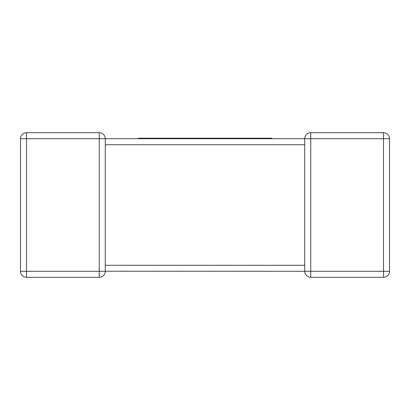 <?xml version="1.0" encoding="UTF-8"?>
<svg xmlns="http://www.w3.org/2000/svg" width="410" height="410" viewBox="0 0 410 410"><rect width="100%" height="100%" fill="white"/><g stroke="black" fill="none" stroke-linecap="round" stroke-linejoin="round"><path stroke-width="0.61" d="M138.58 138.713L146.006 138.713L146.006 138.211L138.58 138.211L138.58 138.713L105.273 138.713L105.273 144.258M304.727 265.741L304.727 144.725L105.273 144.725L105.273 271.287A6.017 6.017 0 0 1 99.256 277.303L26.517 277.303A6.017 6.017 0 0 1 20.5 271.287L20.5 138.713A6.017 6.017 0 0 1 26.517 132.696L99.256 132.696L26.517 132.696A6.017 6.017 0 0 0 20.5 138.713L26.517 138.713L26.517 271.287L99.256 271.287L99.256 138.713L26.517 138.713L26.517 132.696M389.5 271.287L383.483 271.287L383.483 138.713L310.744 138.713L310.744 271.287L383.483 271.287L383.483 277.303A6.017 6.017 0 0 0 389.5 271.287A6.017 6.017 0 0 1 383.483 277.303A6.017 6.017 0 0 0 389.5 271.287L389.5 138.713L389.5 271.287A6.017 6.017 0 0 1 383.483 277.303L310.744 277.303A6.017 6.017 0 0 1 304.727 271.287L105.273 271.21M99.256 132.696L99.256 138.713L105.273 138.713A6.017 6.017 0 0 0 99.256 132.696A6.017 6.017 0 0 1 105.273 138.713L304.727 138.713L222.486 138.713L222.486 138.211L242.218 138.211L242.218 138.713M310.744 132.696L383.483 132.696L310.744 132.696A6.017 6.017 0 0 0 304.727 138.713L304.727 138.713A6.017 6.017 0 0 1 310.744 132.696A6.017 6.017 0 0 0 304.727 138.713L310.744 138.713L310.744 132.696A6.017 6.017 0 0 0 304.727 138.713L304.732 138.913M383.483 132.696A6.017 6.017 0 0 1 389.5 138.713L383.483 138.713L383.483 132.696M242.218 138.211L249.823 138.211L249.823 138.713M249.823 138.211L257.26 138.211L257.26 138.713M257.26 138.211L263.317 138.211L263.317 138.713M263.317 138.211L270.467 138.211L270.467 138.713M270.467 138.211L271.917 138.211L271.917 138.713M243.627 138.211L243.627 138.713M244.391 138.211L244.391 138.713M245.769 138.211L245.769 138.713M146.006 138.211L166.619 138.211L166.619 138.713L222.486 138.713M166.619 138.211L194.75 138.211L194.75 138.713M194.75 138.211L200.121 138.211L200.121 138.713M200.121 138.211L207.086 138.211L207.086 138.713M207.086 138.211L212.708 138.211L212.708 138.713M212.708 138.211L219.345 138.211L219.345 138.713M219.345 138.211L222.486 138.211M146.006 138.713L166.619 138.713M150.07 138.211L150.07 138.713M155.759 138.211L155.759 138.713M163.708 138.211L163.708 138.713M304.727 271.287A6.017 6.017 0 0 0 310.744 277.303L310.744 271.287L304.727 271.287L304.727 265.275L105.273 265.275M105.273 271.287A6.017 6.017 0 0 1 99.256 277.303L99.256 271.287L105.273 271.287M20.5 271.287A6.017 6.017 0 0 0 26.517 277.303L26.517 271.287L20.5 271.287M247.942 138.211L247.942 138.713M304.727 266.244L304.727 265.275M304.727 138.713L304.727 144.258"/></g></svg>
